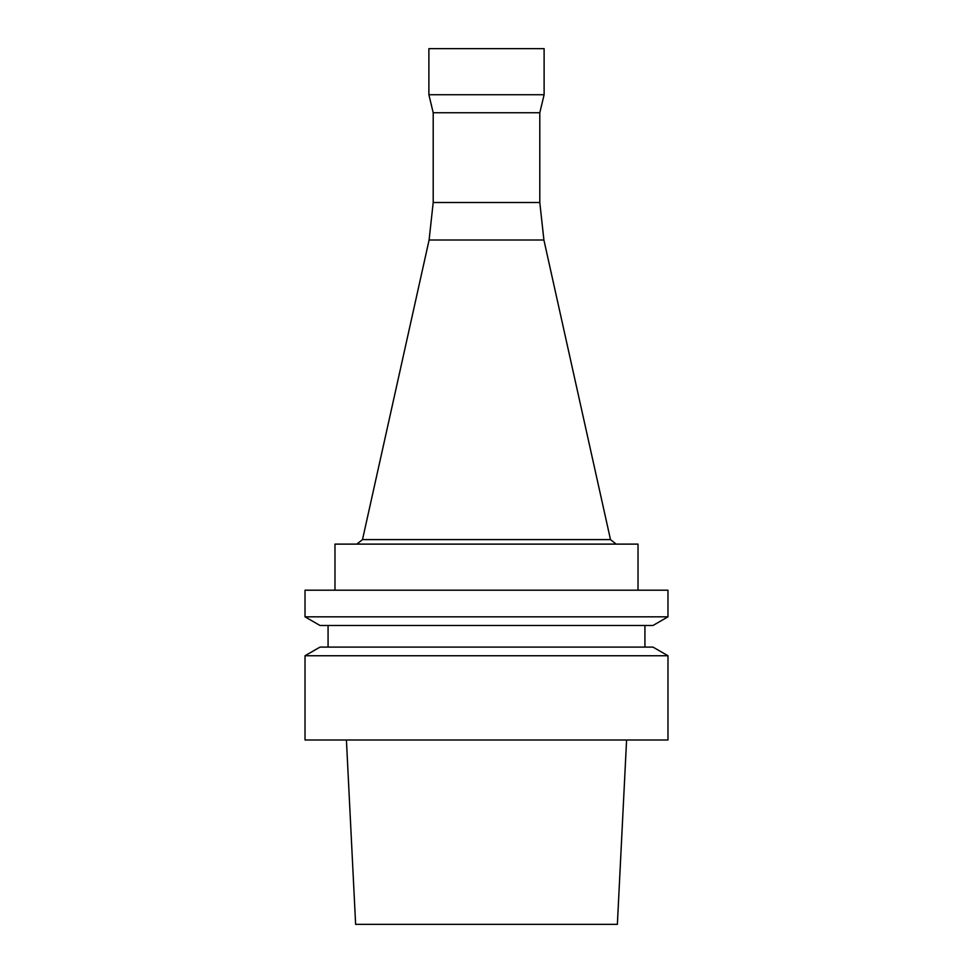 <?xml version="1.0" encoding="UTF-8"?>
<svg xmlns="http://www.w3.org/2000/svg" width="973" height="973" viewBox="0 0 973 973"><rect width="100%" height="100%" fill="white"/><g stroke="black" fill="none" stroke-linecap="round" stroke-linejoin="round"><path stroke-width="0.73" stroke-dasharray="4.87 3.65" d="M667.977 739.991L305.023 739.991M486.5 739.991L346.412 739.991L486.5 739.991M667.977 655.753L305.023 655.753M652.98 647.094L320.02 647.094M486.5 647.094L644.929 647.094L486.5 647.094M486.5 625.493L644.929 625.493L486.5 625.493M652.98 625.493L320.02 625.493M667.977 616.833L305.023 616.833M667.977 590.197L305.023 590.197M486.5 590.197L638.02 590.197L486.5 590.197M638.02 544.114L334.98 544.114M486.5 544.114L616.128 544.114L486.5 544.114M610.497 539.601L362.503 539.601M543.907 240.015L429.093 240.015M539.796 202.506L433.204 202.506M539.796 112.734L433.204 112.734M544.114 94.734L428.886 94.734M544.114 48.65L428.886 48.65M617.369 924.35L355.631 924.35"/><path stroke-width="1.46" d="M486.5 739.991L667.977 739.991L667.977 655.753L305.023 655.753L305.023 739.991L486.5 739.991M305.023 655.753L320.02 647.094L652.98 647.094L667.977 655.753M486.5 625.493L652.98 625.493L667.977 616.833L305.023 616.833L320.02 625.493L486.5 625.493M305.023 616.833L305.023 590.197L667.977 590.197L667.977 616.833M334.98 590.197L334.98 544.114L638.02 544.114L638.02 590.197M433.204 202.506L539.796 202.506L539.796 112.734L433.204 112.734L433.204 202.506L429.093 240.015L362.503 539.601L610.497 539.601L616.128 544.114M429.093 240.015L543.907 240.015L610.497 539.601M433.204 112.734L428.886 94.734L544.114 94.734L539.796 112.734M428.886 94.734L428.886 48.65L544.114 48.65L544.114 94.734M346.412 739.991L355.631 924.35L617.369 924.35L626.588 739.991M328.071 625.493L328.071 647.094M644.929 625.493L644.929 647.094M362.503 539.601L356.872 544.114M539.796 202.506L543.907 240.015"/></g></svg>
